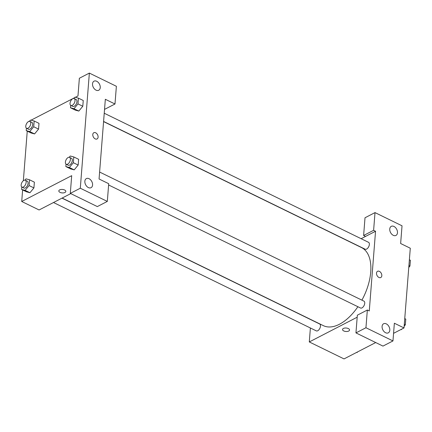 <?xml version="1.0" encoding="UTF-8"?>
<svg xmlns="http://www.w3.org/2000/svg" width="432" height="432" viewBox="0 0 432 432"><rect width="100%" height="100%" fill="white"/><g stroke="black" fill="none" stroke-linecap="round" stroke-linejoin="round"><path stroke-width="0.65" d="M361.125 238.707L365.548 236.423L363.62 235.478L365.013 217.766L375.008 212.603L402.03 225.801L400.637 243.513L410.287 248.227L404.012 327.937L393.568 333.331M375.716 342.549L344.034 358.911L309.296 341.944L310.392 327.991M393.266 235.316A5.114 3.472 62.7 0 0 395.96 235.429A5.114 3.472 62.7 0 0 396.7 229.295A5.114 3.472 62.7 0 0 391.268 226.346A5.114 3.472 62.7 0 0 389.885 230.731A5.114 3.472 62.7 0 0 393.266 235.316M363.62 235.478L373.615 230.315L375.008 212.603M365.548 236.423L375.543 231.26L373.615 230.315M348.327 328.568A3.515 1.739 4.5 0 1 349.542 330.032A3.515 1.739 4.5 0 1 345.902 331.49A3.515 1.739 4.5 0 1 342.533 329.481A3.515 1.739 4.5 0 1 344.639 328.072A3.515 1.739 4.5 0 1 348.327 328.568M357.188 317.207L309.296 341.944M355.952 332.899L365.947 327.737L367.34 310.025L357.345 315.187L355.952 332.899L382.973 346.097L392.969 340.934L394.362 323.222L404.012 327.937M342.533 329.476A3.515 1.739 -175.5 0 0 345.902 331.484A3.515 1.739 -175.5 0 0 349.542 330.026M385.598 332.732A5.114 3.472 62.7 0 0 388.292 332.845A5.114 3.472 62.7 0 0 389.032 326.711A5.114 3.472 62.7 0 0 383.6 323.762A5.114 3.472 62.7 0 0 382.223 328.147A5.114 3.472 62.7 0 0 385.598 332.732M392.969 340.934L365.947 327.737M367.34 310.025L369.274 310.964L375.543 231.26M376.51 273.116A3.515 2.387 -117.3 0 1 377.552 271.291A3.515 2.387 -117.3 0 1 381.283 273.316A3.515 2.387 -117.3 0 1 380.776 277.533A3.515 2.387 -117.3 0 1 377.876 276.674A3.515 2.387 -117.3 0 1 376.51 273.116M380.776 277.533A3.515 2.387 62.7 0 0 381.283 273.316A3.515 2.387 62.7 0 0 377.552 271.291M103.588 121.451L365.175 249.215A3.834 2.079 -64 0 0 366.595 249.091A3.834 2.079 -64 0 0 369.155 245.57A3.834 2.079 -64 0 0 368.539 242.325L104.236 113.238M108.61 184.972L360.547 308.021A3.834 2.079 -64 0 0 361.967 307.897A3.834 2.079 -64 0 0 364.527 304.376A3.834 2.079 -64 0 0 363.911 301.131L99.608 172.044M53.503 202.522L316.3 330.874A3.834 2.079 -64 0 0 317.72 330.755A3.834 2.079 -64 0 0 320.274 327.235A3.834 2.079 -64 0 0 319.664 323.989L61.992 198.137M62.143 198.061L323.352 325.642A43.443 23.539 -64 0 0 339.455 324.243A43.443 23.539 -64 0 0 357.89 306.725M361.908 300.154A43.443 23.539 -64 0 0 361.487 247.563L103.577 121.597M99.063 178.994L105.332 99.284L114.988 103.999L116.381 86.287L89.359 73.089L80.298 188.222L107.32 201.415L108.713 183.703L99.063 178.994M70.762 193.606L39.085 209.968L21.713 201.485L22.626 189.929M95.202 138.883A3.515 2.387 -117.3 0 1 92.88 135.729A3.515 2.387 -117.3 0 1 93.83 132.716A3.515 2.387 -117.3 0 1 97.567 134.741A3.515 2.387 -117.3 0 1 97.054 138.958A3.515 2.387 -117.3 0 1 95.202 138.883M96.034 90.142A5.114 3.472 -117.3 0 1 92.659 85.558A5.114 3.472 -117.3 0 1 94.036 81.173A5.114 3.472 -117.3 0 1 99.468 84.121A5.114 3.472 -117.3 0 1 98.728 90.256A5.114 3.472 -117.3 0 1 96.034 90.142M88.366 187.564A5.114 3.472 -117.3 0 1 84.991 182.979A5.114 3.472 -117.3 0 1 86.368 178.594A5.114 3.472 -117.3 0 1 91.8 181.543A5.114 3.472 -117.3 0 1 91.06 187.677A5.114 3.472 -117.3 0 1 88.366 187.564M97.054 138.964A3.515 2.387 62.7 0 0 97.562 134.746A3.515 2.387 62.7 0 0 93.83 132.716M107.32 201.415L97.324 206.582L70.303 193.385L71.696 175.673L21.713 201.485M70.303 193.385L80.298 188.222M89.359 73.089L79.364 78.251L77.971 95.963L75.341 97.319M104.571 108.956L104.987 109.161L114.988 103.999M73.867 98.464L74.903 97.205L78.43 98.145L83.252 100.499L82.798 106.25L78.829 111.073M29.614 121.316L30.656 120.058L34.177 120.998L39.004 123.358L38.551 129.109L34.576 133.925L31.055 132.98L26.228 130.621L26.417 128.207M24.986 180.122L26.028 178.864L29.549 179.804L34.376 182.164L33.923 187.915L29.948 192.731L26.428 191.786L21.6 189.427L21.789 187.013M69.239 157.27L70.276 156.011L73.802 156.951L78.624 159.305L78.17 165.056L74.201 169.873L70.675 168.928L65.848 166.574L66.042 164.16M27.977 121.916L30.164 120.652M31.093 120.177L74.412 97.799M23.35 180.722L27.254 131.123M64.611 189.999A3.515 1.739 4.5 0 1 65.821 191.457A3.515 1.739 4.5 0 1 62.181 192.915A3.515 1.739 4.5 0 1 58.817 190.906A3.515 1.739 4.5 0 1 60.923 189.502A3.515 1.739 4.5 0 1 64.611 189.999M58.817 190.901A3.515 1.739 -175.5 0 0 62.181 192.915A3.515 1.739 -175.5 0 0 65.821 191.457M29.549 179.804L29.095 185.555L25.121 190.366L21.6 189.427M21.962 187.121L23.895 188.06A3.834 2.079 -64 0 0 25.315 187.936A3.834 2.079 -64 0 0 27.869 184.415A3.834 2.079 -64 0 0 27.259 181.17L25.326 180.23A3.834 2.079 -64 0 0 21.778 182.763A3.834 2.079 -64 0 0 21.962 187.121A3.834 2.079 -64 0 0 23.382 186.997A3.834 2.079 -64 0 0 25.942 183.476A3.834 2.079 -64 0 0 25.326 180.23M34.376 182.164L33.923 187.915L29.948 192.726L25.121 190.366M29.095 185.555L33.923 187.915M34.177 120.998L33.723 126.749L29.749 131.566L26.228 130.621M26.59 128.315L28.523 129.254A3.834 2.079 -64 0 0 29.943 129.13A3.834 2.079 -64 0 0 32.497 125.609A3.834 2.079 -64 0 0 31.887 122.364L29.954 121.424A3.834 2.079 -64 0 0 26.406 123.957A3.834 2.079 -64 0 0 26.59 128.315A3.834 2.079 -64 0 0 28.01 128.191A3.834 2.079 -64 0 0 30.569 124.67A3.834 2.079 -64 0 0 29.954 121.424M39.004 123.358L38.551 129.109L34.576 133.92L29.749 131.566M33.723 126.749L38.551 129.109M73.802 156.951L73.348 162.702L69.374 167.513L65.848 166.574M66.215 164.263L68.143 165.208A3.834 2.079 -64 0 0 69.563 165.083A3.834 2.079 -64 0 0 72.122 161.563A3.834 2.079 -64 0 0 71.507 158.317L69.579 157.372A3.834 2.079 -64 0 0 66.031 159.905A3.834 2.079 -64 0 0 66.215 164.263A3.834 2.079 -64 0 0 67.635 164.138A3.834 2.079 -64 0 0 70.189 160.618A3.834 2.079 -64 0 0 69.579 157.372M78.624 159.305L78.17 165.056L74.196 169.873L69.374 167.513M73.348 162.702L78.17 165.056M78.43 98.145L77.976 103.896L74.002 108.707L70.475 107.768L70.67 105.354M70.843 105.457L72.77 106.402A3.834 2.079 -64 0 0 74.191 106.277A3.834 2.079 -64 0 0 76.75 102.757A3.834 2.079 -64 0 0 76.135 99.511L74.207 98.566A3.834 2.079 -64 0 0 70.659 101.104A3.834 2.079 -64 0 0 70.843 105.457A3.834 2.079 -64 0 0 72.263 105.332A3.834 2.079 -64 0 0 74.817 101.812A3.834 2.079 -64 0 0 74.207 98.566M83.252 100.499L82.798 106.25L78.824 111.067L75.303 110.122L70.475 107.768M77.976 103.896L82.798 106.25M74.002 108.707L78.824 111.067M357.588 351.913L357.097 352.507L356.659 352.393M356.756 352.345L357.097 352.507M404.746 318.589L405.772 319.091L405.319 324.842L404.147 326.263M401.836 329.06L401.344 329.654L400.907 329.54M404.298 324.34L405.319 324.842M401.004 329.486L401.344 329.654M409.374 259.783L410.4 260.285L409.946 266.036L408.775 267.457M408.926 265.534L409.946 266.036"/></g></svg>
